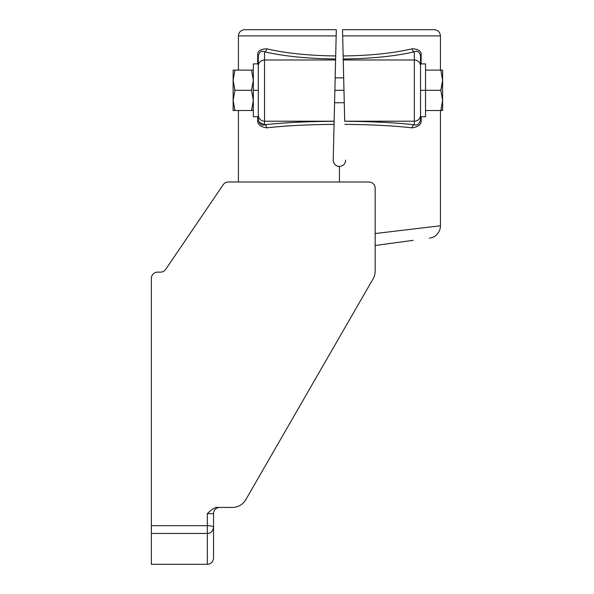 <?xml version="1.0" encoding="UTF-8"?>
<svg xmlns="http://www.w3.org/2000/svg" width="594" height="594" viewBox="0 0 594 594"><rect width="100%" height="100%" fill="white"/><g stroke="black" fill="none" stroke-linecap="round" stroke-linejoin="round"><path stroke-width="0.89" d="M336.315 29.7L336.167 35.915L238.409 35.915L336.167 35.915L335.692 55.947C308.939 55.65 285.959 53.274 266.758 48.812C260.09 48.983 257.076 51.336 257.707 55.866L257.707 63.892L257.707 55.866C257.076 51.336 260.09 48.983 266.758 48.812C285.959 53.274 308.939 55.65 335.692 55.947L335.617 58.977C308.041 58.687 284.34 56.304 264.523 51.841A3.111 2.205 103.1 0 0 266.758 48.812A3.111 2.205 -76.9 0 1 264.523 51.841L264.523 59.987L335.595 59.987L335.617 58.977C308.041 58.687 284.34 56.304 264.523 51.841L264.523 59.987A6.215 6.066 180 0 0 258.301 66.053A6.215 6.066 0 0 1 264.523 59.987L264.523 124.77C283.806 122.639 307.009 121.473 334.132 121.287L336.315 29.7L244.631 29.7C240.852 30.071 238.781 32.143 238.409 35.915L238.409 70.107M420.552 64.093L420.552 55.866L421.146 55.866L420.552 55.866C419.327 51.626 417.248 50.282 414.33 51.841A3.111 2.205 76.9 0 1 412.095 48.812C418.777 49.005 421.792 51.359 421.146 55.866L421.146 63.892L421.146 55.866C421.792 51.359 418.777 49.005 412.095 48.812C392.894 53.274 369.913 55.65 343.161 55.947C369.913 55.65 392.894 53.274 412.095 48.812A3.111 2.205 -103.1 0 0 414.33 51.841C394.505 56.304 370.805 58.687 343.235 58.977L343.258 59.987L414.33 59.987L414.33 121.206L344.713 121.206L343.258 59.987L414.33 59.987A6.215 6.066 0 0 1 420.552 66.053A6.215 6.066 180 0 0 414.33 59.987L414.33 51.841C394.505 56.304 370.805 58.687 343.235 58.977L342.686 35.915L440.444 35.915L342.686 35.915L342.538 29.7L344.713 121.287C371.837 121.473 395.04 122.639 414.33 124.77L414.33 121.206L344.713 121.287C371.837 121.473 395.04 122.639 414.33 124.77A3.111 2.228 -83.5 0 0 412.095 127.859C393.495 125.735 371.064 124.577 344.787 124.376C371.064 124.577 393.495 125.735 412.095 127.859A3.111 2.228 96.5 0 1 414.33 124.77C417.315 125.742 419.386 124.049 420.552 119.698L421.146 119.698C421.725 124.124 418.711 126.841 412.095 127.859C418.711 126.841 421.725 124.124 421.146 119.698L421.146 116.728L421.146 119.698L420.552 119.698C419.386 124.049 417.315 125.742 414.33 124.77L414.33 121.206A6.215 6.178 0 0 0 420.552 115.028A6.215 6.178 180 0 1 414.33 121.206L414.33 51.841C417.248 50.282 419.327 51.626 420.552 55.866L420.552 90.31L420.552 63.892L425.519 63.892L425.519 90.31L420.552 90.31L425.519 90.31L425.519 116.728L420.552 116.728L420.552 119.698L420.552 90.31L420.552 116.001M342.53 29.7L434.221 29.7C438.001 30.071 440.072 32.143 440.444 35.915L440.444 70.107M333.234 160.751A6.215 6.215 0 0 1 333.212 160.09L334.066 124.376C307.789 124.577 285.35 125.735 266.758 127.859C260.127 126.826 257.113 124.109 257.707 119.698L257.707 116.728L257.707 119.698C257.113 124.109 260.127 126.826 266.758 127.859C285.35 125.735 307.789 124.577 334.066 124.376L333.212 160.09C333.509 163.944 335.58 166.068 339.426 166.461L339.426 182.002L339.426 166.461C343.273 166.068 345.344 163.944 345.641 160.09C345.344 163.944 343.273 166.068 339.426 166.461A6.215 6.215 0 0 1 338.766 166.424M334.066 124.376L334.132 121.287L334.066 124.376M375.17 233.539L440.406 225.787L375.17 233.539M425.519 110.514L440.815 110.514L442.619 100.408L442.619 110.514L440.815 110.514L441.156 109.437L440.815 110.514L425.519 110.514L425.519 90.31L440.815 90.31L425.519 90.31M425.519 70.107L442.619 70.107L442.619 80.205L440.815 70.107L425.519 70.107M441.149 89.256L442.619 80.205L440.815 70.107L442.619 70.107L442.619 100.408L440.815 90.31L442.619 80.205L442.619 110.514L440.815 110.514L442.619 100.408L440.815 90.31L441.149 89.256M151.381 533.457L207.328 533.449L207.328 564.3L151.381 564.3L151.381 533.457C151.381 574.235 151.381 574.235 151.381 533.457L151.381 278.348A6.215 6.215 0 0 1 157.603 272.134L160.521 272.134A6.215 6.215 0 0 0 165.667 269.409L223.196 184.719A6.215 6.215 0 0 1 228.341 182.002L368.956 182.002L228.341 182.002A6.215 6.215 0 0 0 223.196 184.719L165.667 269.409A6.215 6.215 0 0 1 160.521 272.134L157.603 272.134A6.215 6.215 0 0 0 151.381 278.348L151.381 525.66L207.328 525.66L207.328 533.449C210.647 533.434 212.719 531.4 213.543 527.331L213.543 558.085C213.179 561.857 211.108 563.929 207.328 564.3L207.328 533.457C210.647 533.434 212.719 531.4 213.543 527.331C213.12 526.306 211.048 525.749 207.328 525.66L207.328 533.449L151.381 533.457L151.381 525.66L207.328 525.66L207.328 513.639C211.902 509.065 215.488 506.994 218.095 507.425L232.351 507.425A15.541 15.541 0 0 0 245.819 499.643L373.091 278.846A15.541 15.541 0 0 0 375.17 271.087L375.17 188.216A6.215 6.215 0 0 0 368.956 182.002A6.215 6.215 0 0 1 375.17 188.216L375.17 271.087A15.541 15.541 0 0 1 373.091 278.846L245.819 499.643A15.541 15.541 0 0 1 232.351 507.425L218.095 507.425C215.488 506.994 211.902 509.065 207.328 513.639L213.543 513.639L213.543 527.331C213.12 526.306 211.048 525.749 207.328 525.66L207.328 513.639L213.543 513.639A6.215 6.215 90 0 1 219.765 507.425A6.215 6.215 -90 0 0 213.543 513.639L213.543 527.331M375.17 245.485L413.298 240.325M338.112 166.32A6.215 6.215 0 0 1 337.481 166.142M337.437 166.134A6.215 6.215 0 0 1 336.865 165.904M336.278 165.6A6.215 6.215 0 0 1 335.803 165.295M335.721 165.236A6.215 6.215 0 0 1 335.216 164.813M334.756 164.345A6.215 6.215 0 0 1 334.377 163.862M334.348 163.825A6.215 6.215 0 0 1 333.991 163.261M333.702 162.667A6.215 6.215 0 0 1 333.524 162.184M333.479 162.051A6.215 6.215 0 0 1 333.323 161.405M333.212 160.09C333.509 163.944 335.58 166.068 339.426 166.461M343.978 90.31L334.875 90.31L343.978 90.31M266.758 127.859A3.111 2.228 83.5 0 0 264.523 124.77A3.111 2.228 -96.5 0 1 266.758 127.859M258.739 121.918L264.523 124.77C261.538 125.742 259.467 124.049 258.301 119.698L258.301 116.001L258.301 119.698L257.707 119.698L258.301 119.698M258.301 115.028A6.215 6.178 0 0 0 264.523 121.206A6.215 6.178 180 0 1 258.301 115.028M258.301 64.093L258.301 116.001M258.301 63.892L258.301 55.866C259.526 51.626 261.598 50.282 264.523 51.841C261.598 50.282 259.526 51.626 258.301 55.866L258.301 63.892L258.301 55.866L257.707 55.866L258.301 55.866L258.301 90.31L253.334 90.31L253.334 63.892L258.301 63.892M253.334 116.728L253.334 90.31L258.301 90.31L258.301 116.728L253.334 116.728M253.334 70.107L233.13 70.107L233.13 80.205L233.13 70.107L234.934 70.107L233.13 80.205L233.13 100.408L234.934 110.514L251.529 110.514L251.871 109.437L251.529 110.514L253.334 110.514L251.529 110.514L253.334 100.408L251.529 90.31L234.934 90.31L233.13 100.408L234.934 110.514L251.529 110.514L253.334 100.408L251.529 90.31L253.334 80.205L251.529 70.107L234.934 70.107L233.13 80.205L234.934 90.31L251.529 90.31L253.334 80.205L251.529 70.107L253.334 70.107L253.334 90.31M234.934 110.514L233.13 110.514L233.13 100.408L233.13 110.514L234.934 110.514L234.593 109.437L234.934 110.514M253.244 98.285L253.334 100.215L253.244 98.285M251.863 89.256L251.529 90.31L251.863 89.256M234.934 90.31L234.593 89.256L234.934 90.31L233.13 100.408L233.13 80.205L234.934 90.31M264.523 121.206L264.523 59.987L335.595 59.987L334.14 121.206L264.523 121.206L264.523 124.77C283.806 122.639 307.009 121.473 334.132 121.287L264.523 121.206M238.409 182.002L238.409 110.514M440.444 110.514L440.444 225.787C440.444 229.306 439.048 232.41 436.256 235.09C434.043 237.548 428.408 238.387 429.677 238.105M335.172 77.873L343.681 77.873M334.578 102.74L344.275 102.74"/></g></svg>
